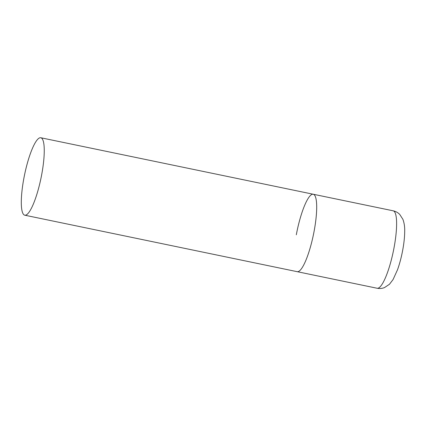 <?xml version="1.0" encoding="UTF-8"?>
<svg xmlns="http://www.w3.org/2000/svg" width="426" height="426" viewBox="0 0 426 426"><rect width="100%" height="100%" fill="white"/><g stroke="black" fill="none" stroke-linecap="round" stroke-linejoin="round"><path stroke-width="0.64" d="M314.127 231.121A39.543 8.387 101.7 0 1 297.194 271.676A39.543 8.387 -78.3 0 0 297.976 271.671A39.543 8.387 -78.3 0 0 313.792 232.889A39.543 8.387 -78.3 0 0 313.248 194.24A39.543 8.387 101.7 0 1 314.127 231.121M296.31 234.795A39.543 8.387 101.7 0 1 313.248 194.24L393.166 210.806A39.543 8.387 101.7 0 1 394.045 247.692A39.543 8.387 101.7 0 1 377.106 288.248C379.72 288.748 382.202 288.514 384.561 287.55L389.46 284.27L393.065 279.557L397.549 269.679C399.641 263.79 401.351 257.336 402.676 250.312C403.97 243.379 404.641 237.096 404.7 231.451C404.838 227.053 404.242 223.022 402.916 219.363L399.726 214.406C397.943 212.585 395.759 211.387 393.166 210.806M40.023 137.758A39.543 8.387 -78.3 0 0 24.207 176.54A39.543 8.387 -78.3 0 0 24.751 215.194A39.543 8.387 -78.3 0 0 25.533 215.189A39.543 8.387 -78.3 0 0 41.349 176.407A39.543 8.387 -78.3 0 0 40.805 137.752A39.543 8.387 -78.3 0 0 40.023 137.758M24.751 215.194L377.106 288.248M313.248 194.24L40.805 137.752"/></g></svg>
